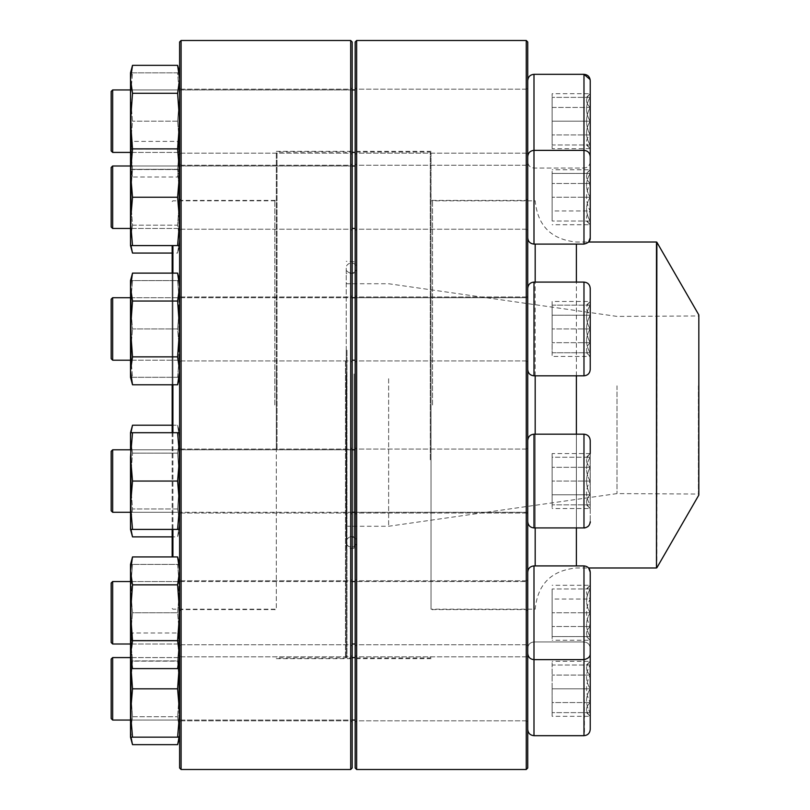 <?xml version="1.0" encoding="UTF-8"?>
<svg xmlns="http://www.w3.org/2000/svg" width="810" height="810" viewBox="0 0 810 810"><rect width="100%" height="100%" fill="white"/><g stroke="black" fill="none" stroke-linecap="round" stroke-linejoin="round"><path stroke-width="0.61" stroke-dasharray="4.05 3.04" d="M130.511 105.189L130.511 153.171L130.511 105.189M130.511 97.008L130.511 169.533L130.511 72.829L130.511 97.008L132.516 121.176L130.511 145.355L132.516 169.533L130.511 169.533L132.516 169.533L130.511 145.355L132.516 121.176L130.511 97.008L132.516 72.829L130.511 97.008M177.603 169.533L132.516 169.533L179.607 169.533L177.603 169.533L179.607 145.355L177.603 169.533M177.603 121.176L132.516 121.176L177.603 121.176L179.607 145.355L177.603 121.176L179.607 97.008L177.603 121.176M177.603 72.829L130.511 72.829L177.603 72.829L179.607 97.008L177.603 72.829L179.607 72.829L177.603 72.829M179.607 105.189L179.607 153.171L179.607 105.189M179.607 145.355L179.607 97.008L179.607 145.355M177.603 65.347L179.607 79.309L179.607 72.829L179.607 97.008L179.607 72.829L179.607 79.309L177.603 93.261L132.516 93.261L130.511 121.176L130.511 153.171L130.511 89.191L130.511 245.582L130.511 239.102L130.511 245.582L179.607 245.582L179.607 239.102L177.603 225.15L132.516 225.15L130.511 239.102L130.511 197.225L130.511 239.102L132.516 225.15L130.511 197.225L130.511 155.358L130.511 197.225L132.516 225.15L177.603 225.15L179.607 239.102L177.603 253.064L172.165 253.064M178.858 105.563L178.858 152.422L178.858 105.563M131.25 105.563L131.25 152.422L131.25 105.563M590.227 134.926L590.227 93.697L590.227 134.926M590.227 100.875L590.227 161.798L590.227 100.875M527.735 141.487L527.735 80.565L527.735 141.487M527.735 105.563L527.735 152.422L527.735 105.563M112.661 136.799L112.661 89.94L112.661 136.799M111.172 136.06L111.172 91.429L111.172 136.06M590.156 107.436L590.156 134.926C585.357 125.844 585.357 116.68 590.156 107.436C585.357 102.89 585.357 98.314 590.156 93.697L590.156 107.436L590.156 93.697C585.367 98.273 585.367 102.85 590.156 107.436C585.357 116.518 585.357 125.682 590.156 134.926L590.156 107.436L552.137 107.436L552.137 148.665L552.137 93.697L552.137 107.436L590.156 107.436M586.47 144.98L590.227 148.665L590.156 97.372C585.367 97.372 585.367 97.372 590.156 97.372C585.367 97.372 585.367 97.372 590.156 97.372L590.156 93.697L590.156 97.372C585.357 105.239 585.357 113.177 590.156 121.176C585.357 113.309 585.357 105.381 590.156 97.372L590.156 121.176C585.357 129.043 585.357 136.981 590.156 144.98C585.357 137.113 585.357 129.185 590.156 121.176L590.156 134.926C585.357 139.462 585.357 144.048 590.156 148.665C585.367 144.089 585.367 139.502 590.156 134.926L590.156 148.665L552.137 148.665M590.156 134.926L552.137 134.926L590.156 134.926M586.47 97.372L590.227 93.697L552.137 93.697M130.967 245.582L130.511 239.102L130.967 245.582M177.603 148.878L130.511 148.878L132.516 141.396L130.511 155.358L132.516 141.396L177.603 141.396L179.607 148.878L179.607 173.056L179.607 148.878L179.607 155.358L177.603 169.31L179.607 155.358L177.603 141.396L179.607 155.358L179.607 148.878L177.603 148.878L179.607 173.056L177.603 197.225L179.607 221.403L179.607 245.582L177.603 253.064L179.607 239.102L179.607 245.582L179.607 221.403L177.603 245.582M132.516 169.31L130.511 197.225L132.516 169.31L130.511 155.358L132.516 169.31L177.603 169.31L179.607 197.225L177.603 225.15L179.607 197.225L177.603 169.31L132.516 169.31M177.603 93.261L179.607 121.176L179.607 154.659L179.607 87.703L179.607 154.659L179.607 87.703L179.607 121.176L177.603 149.101L179.607 163.053L179.607 229.22L179.607 163.053L177.603 177.015L132.516 177.015L130.511 163.053L132.516 177.015L130.511 169.533M179.607 197.225L179.607 239.102L179.607 197.225M178.858 170.171L178.858 228.471L178.858 170.171M131.25 170.171L131.25 228.471L131.25 170.171M590.227 221.029L590.227 169.746L590.227 221.029M590.227 162.051L590.227 237.846L590.227 162.051M527.735 232.399L527.735 156.613L527.735 232.399M527.735 170.171L527.735 228.471L527.735 170.171M112.661 224.289L112.661 165.989L112.661 224.289M111.172 223.003L111.172 167.478L111.172 223.003M590.156 173.421L590.156 197.225C585.357 189.358 585.357 181.43 590.156 173.421L590.156 169.746L590.156 173.421C585.357 173.421 585.357 173.421 590.156 173.421C585.357 173.421 585.357 173.421 590.156 173.421C585.367 181.359 585.367 189.297 590.156 197.225L590.156 173.421L552.137 173.421L552.137 221.029L552.137 173.421L590.156 173.421M590.156 221.029L590.156 197.225C585.357 205.092 585.357 213.03 590.156 221.029L590.156 224.714L590.156 221.029C585.357 221.029 585.357 221.029 590.156 221.029C585.357 221.029 585.357 221.029 590.156 221.029C585.367 213.101 585.367 205.163 590.156 197.225L590.156 221.029L552.137 221.029L590.156 221.029M590.156 197.225L552.137 197.225L590.156 197.225M130.511 296.966L130.511 360.936L130.511 296.966L130.511 360.936L130.511 296.966L131.25 297.705L178.858 297.705L178.858 360.197L178.858 297.705L179.607 296.966L179.607 360.936L179.607 296.966L179.607 360.936L179.607 296.966L178.858 297.705L178.858 360.197L178.858 297.705L131.25 297.705L131.25 360.197L131.25 297.705L131.25 360.197L131.25 297.705L130.511 296.966M130.511 353.13L130.511 280.594L130.511 353.13L132.516 328.951L130.511 353.13L132.516 377.298L130.511 353.13M177.603 377.298L130.511 377.298L177.603 377.298L179.607 353.13L177.603 328.951L132.516 328.951L130.511 304.773L132.516 328.951L177.603 328.951L179.607 353.13L177.603 377.298L179.607 377.298L177.603 377.298M132.516 280.594L130.511 304.773L132.516 280.594L130.511 280.594L177.603 280.594L179.607 304.773L177.603 328.951L179.607 304.773L177.603 280.594L132.516 280.594M177.603 280.594L179.607 280.594L177.603 280.594M177.603 273.122L179.607 287.074L177.603 301.036L179.607 328.951L179.607 362.424L179.607 295.478L179.607 362.424L179.607 295.478L179.607 328.951L177.603 356.866L179.607 370.828L179.607 377.298L179.607 353.13L179.607 377.298L179.607 370.828L177.603 384.78M179.607 304.773L179.607 353.13L179.607 304.773M586.47 352.755L590.156 356.44L590.156 352.755L590.227 356.44L590.156 315.212C585.357 310.665 585.357 306.089 590.156 301.462L590.156 315.212L590.156 301.462C585.357 306.008 585.357 310.584 590.156 315.212C585.367 324.365 585.367 333.528 590.156 342.691C585.357 347.237 585.357 351.813 590.156 356.44C585.357 351.894 585.357 347.318 590.156 342.691L590.156 356.44L552.137 356.44L552.137 342.691L552.137 356.44M590.227 288.34L590.227 369.562L590.227 288.34C589.852 284.543 587.776 282.457 583.98 282.083L583.98 375.82C587.776 375.445 589.852 373.359 590.227 369.562L590.227 288.34M527.735 369.562L527.735 288.34L527.735 369.562C528.11 373.359 530.196 375.445 533.992 375.82L533.992 282.083L533.992 375.82L533.992 282.083L583.98 282.083M355.165 297.705L527.735 297.705L527.735 360.197L527.735 297.705L527.735 360.197L527.735 297.705L112.661 297.705L112.661 360.197M111.172 358.708L111.172 299.194L111.172 358.708L111.172 299.194L112.661 297.705M590.156 315.212L590.156 342.691C585.367 333.528 585.367 324.365 590.156 315.212L552.137 315.212L552.137 342.691L552.137 301.462L552.137 315.212L590.156 315.212M590.156 342.691L552.137 342.691L590.156 342.691M586.47 305.147L590.227 301.462L590.156 352.755C585.357 352.755 585.357 352.755 590.156 352.755C585.357 352.755 585.357 352.755 590.156 352.755C585.357 344.888 585.357 336.95 590.156 328.951C585.367 321.023 585.367 313.085 590.156 305.147L590.156 301.462L552.137 301.462M130.511 453.347L130.511 513.034L130.511 453.347M130.511 522.926L130.511 432.702L130.511 522.926L132.516 508.964L130.511 481.049L132.516 453.134L130.511 481.049L132.516 508.964L130.511 522.926L130.967 529.406L130.511 522.926M177.603 508.964L132.516 508.964L177.603 508.964L179.607 481.049L177.603 453.134L132.516 453.134L130.511 439.172L132.516 453.134L177.603 453.134L179.607 481.049L177.603 508.964L179.607 522.926L177.603 508.964M172.165 425.22L177.603 425.22L179.607 432.702L179.607 456.87L179.607 432.702L179.607 439.172L177.603 453.134L179.607 439.172L177.603 425.22L179.607 439.172L179.607 432.702L177.603 432.702L179.607 456.87L177.603 481.049L179.607 505.227L177.603 529.406L179.607 529.406L179.607 522.926L179.607 529.406L177.603 536.878L179.607 522.926L177.603 536.878L172.165 536.878M130.967 432.702L130.511 439.172L130.967 432.702M179.607 453.347L179.607 513.034L179.607 453.347M179.607 522.926L179.607 481.049L179.607 522.926M179.607 439.172L179.607 481.049L179.607 439.172M178.858 453.995L178.858 512.295L178.858 453.995M131.25 453.995L131.25 512.295L131.25 453.995M590.227 504.853L590.227 453.559L590.227 504.853M590.227 445.875L590.227 521.66L590.227 445.875M527.735 516.223L527.735 440.438L527.735 516.223M527.735 453.995L527.735 512.295L527.735 453.995M112.661 508.103L112.661 449.803L112.661 508.103M111.172 506.817L111.172 451.291L111.172 506.817M590.156 457.245L590.156 453.559L590.156 457.245C585.357 457.245 585.357 457.245 590.156 457.245C585.357 457.245 585.357 457.245 590.156 457.245C585.357 465.112 585.357 473.05 590.156 481.049L590.156 457.245L590.156 481.049C585.367 488.977 585.367 496.915 590.156 504.853L590.156 481.049L590.156 504.853C585.357 504.853 585.357 504.853 590.156 504.853C585.357 504.853 585.357 504.853 590.156 504.853C585.357 496.986 585.357 489.048 590.156 481.049C585.367 473.111 585.367 465.173 590.156 457.245L552.137 457.245L552.137 504.853L552.137 457.245L590.156 457.245M590.156 481.049L552.137 481.049L590.156 481.049M590.156 504.853L552.137 504.853L590.156 504.853M526.257 40.5L526.257 769.5M356.643 769.5L356.643 40.5M527.735 328.951L527.735 295.478L527.735 328.951M527.735 481.049L527.735 447.576L527.735 481.049M527.735 612.775L527.735 579.292L527.735 612.775M527.735 688.824L527.735 648.202L527.735 688.824M527.735 197.225L527.735 230.708L527.735 197.225M527.735 121.176L527.735 161.798L527.735 121.176M527.735 768.012L527.735 41.988M527.735 405L527.735 198.946L527.735 405M355.165 328.951L355.165 362.424L355.165 328.951M355.165 481.049L355.165 514.522L355.165 481.049M355.165 612.775L355.165 579.292L355.165 612.775M355.165 688.824L355.165 655.341L355.165 688.824M355.165 197.225L355.165 230.708L355.165 197.225M355.165 121.176L355.165 154.659L355.165 121.176M355.165 41.988L355.165 768.012M355.165 405L355.165 660.15L355.165 405M526.257 197.225L526.257 229.22L526.257 197.225M356.643 197.225L356.643 229.22L356.643 197.225M356.643 405L356.643 151.338L356.643 405M431.031 405L431.031 151.338L431.031 405M526.257 405L526.257 200.434L526.257 405M432.52 405L432.52 200.434L432.52 405M526.257 121.176L526.257 153.171L526.257 121.176M356.643 121.176L356.643 153.171L356.643 121.176M526.257 328.951L526.257 360.936L526.257 328.951M356.643 328.951L356.643 360.936L356.643 328.951M526.257 481.049L526.257 449.064L526.257 481.049M356.643 481.049L356.643 449.064L356.643 481.049M526.257 612.775L526.257 580.78L526.257 612.775M356.643 612.775L356.643 580.78L356.643 612.775M526.257 688.824L526.257 656.829L526.257 688.824M356.643 688.824L356.643 656.829L356.643 688.824M590.227 161.798C589.852 165.594 587.776 167.67 583.98 168.045L533.992 168.045C530.196 167.67 528.11 165.594 527.735 161.798C528.11 165.594 530.196 167.67 533.992 168.045L583.98 168.045L583.98 244.094L583.98 150.366L583.98 244.094L533.992 244.094L533.992 74.317L533.992 168.045L533.992 74.317L583.98 74.317L583.98 168.045C587.776 167.67 589.852 165.594 590.227 161.798L590.146 79.542M112.661 89.94L111.172 91.429L111.172 150.933L112.661 152.422L112.661 89.94L355.165 89.94M590.156 144.98C585.367 144.98 585.367 144.98 590.156 144.98C585.367 144.98 585.367 144.98 590.156 144.98L552.137 144.98L552.137 121.176L552.137 144.98L590.156 144.98M552.137 121.176L552.137 97.372L552.137 121.176L590.156 121.176L552.137 121.176M590.156 97.372L552.137 97.372L590.156 97.372M354.031 373.947L354.031 548.228L354.031 373.947M354.031 376.427L354.031 536.797L354.031 376.427M346.234 373.845L346.234 548.674L346.234 373.845M346.234 350.325L346.234 657.173L346.234 350.325M430.292 459.837L430.292 152.077L430.292 459.837M346.974 350.163L346.974 657.922L346.974 350.163M431.031 459.675L431.031 152.827L431.031 459.675M431.031 360.723L431.031 609.191L431.031 360.723M535.177 244.094L535.177 565.906M535.177 527.917L535.177 434.18M535.177 375.82L535.177 282.083M698.827 314.918L698.827 495.082M698.827 385.692L698.827 494.039L698.827 385.692M698.382 385.793L698.382 493.594L698.382 385.793M617.007 385.793L617.007 493.594L617.007 385.793M388.638 378.705L388.638 526.257L388.638 378.705M346.974 378.705L346.974 526.257L346.974 378.705M346.234 378.543L346.234 526.996L346.234 378.543M346.234 376.518L346.234 536.341L346.234 376.518M346.234 361.209L346.234 657.173L346.234 361.209M277.05 448.922L277.05 152.077L277.05 448.922M345.485 361.078L345.485 657.922L345.485 361.078M276.311 448.791L276.311 152.827L276.311 448.791M276.311 369.542L276.311 609.191L276.311 369.542M172.915 273.122L172.915 384.78M172.915 432.702L172.915 529.406M172.915 556.936L172.915 245.582M172.165 273.122L172.165 384.78M172.165 432.702L172.165 529.406M172.165 556.936L172.165 245.582M181.096 769.5L181.096 40.5M350.7 40.5L350.7 769.5M179.607 481.049L179.607 514.522L179.607 481.049M177.603 556.936L179.607 570.898L177.603 584.85L179.607 612.775L179.607 646.248L179.607 579.292L179.607 646.248L179.607 579.292L179.607 612.775L177.603 640.69L132.516 640.69L130.511 654.642L130.511 661.122L130.511 564.418L130.511 654.642L132.516 668.604M179.142 737.171L179.607 730.691L177.603 716.739L179.607 688.824L179.607 722.297L179.607 655.341L179.607 722.297L179.607 655.341L179.607 688.824L177.603 660.899L132.516 660.899L130.511 646.947L130.511 580.78L130.511 737.171L130.511 656.829L130.511 661.122L132.516 661.122L130.511 636.943L130.511 661.122L177.603 661.122L179.607 636.943L177.603 612.775L132.516 612.775L130.511 588.597L130.511 636.943L132.516 612.775L130.511 636.943L132.516 661.122L179.607 661.122L179.607 654.642L177.603 668.604M179.607 41.988L179.607 768.012M179.607 405L179.607 611.054L179.607 405M352.188 481.049L352.188 447.576L352.188 481.049M352.188 328.951L352.188 295.478L352.188 328.951M352.188 197.225L352.188 230.708L352.188 197.225M352.188 121.176L352.188 154.659L352.188 121.176M352.188 612.775L352.188 579.292L352.188 612.775M352.188 688.824L352.188 655.341L352.188 688.824M352.188 768.012L352.188 41.988M352.188 405L352.188 149.85L352.188 405M181.096 612.775L181.096 580.78L181.096 612.775M350.7 612.775L350.7 580.78L350.7 612.775M350.7 405L350.7 151.338L350.7 405M276.311 405L276.311 151.338L276.311 405M181.096 405L181.096 200.434L181.096 405M274.823 405L274.823 200.434L274.823 405M181.096 688.824L181.096 656.829L181.096 688.824M350.7 688.824L350.7 656.829L350.7 688.824M181.096 481.049L181.096 449.064L181.096 481.049M350.7 481.049L350.7 449.064L350.7 481.049M181.096 328.951L181.096 360.936L181.096 328.951M350.7 328.951L350.7 360.936L350.7 328.951M181.096 197.225L181.096 229.22L181.096 197.225M350.7 197.225L350.7 229.22L350.7 197.225M181.096 121.176L181.096 153.171L181.096 121.176M350.7 121.176L350.7 153.171L350.7 121.176M130.511 72.829L130.511 121.176L132.516 149.101L130.511 163.053L132.486 148.878M179.607 169.533L177.603 177.015L179.607 163.053L177.603 149.101L132.516 149.101L177.633 148.878M132.516 65.347L130.511 79.309L132.516 93.261M179.607 121.176L179.607 163.053L179.607 121.176M178.858 121.176L178.858 152.422L178.858 121.176M131.25 121.176L131.25 152.422L131.25 121.176M590.227 183.485L590.227 224.714L590.227 183.485M590.227 237.846L590.227 156.613C589.852 152.817 587.776 150.731 583.98 150.366L533.992 150.366C530.196 150.731 528.11 152.817 527.735 156.613L527.735 237.846L527.735 156.613M527.735 212.848L527.735 165.989L527.735 212.848M112.661 228.471L112.661 165.989L355.165 165.989M112.661 165.989L111.172 167.478L111.172 226.982M590.156 210.975L590.156 224.714C585.357 220.178 585.357 215.592 590.156 210.975C585.357 201.892 585.357 192.729 590.156 183.485L590.156 210.975L590.156 183.485C585.367 178.909 585.367 174.322 590.156 169.746L590.156 183.485L590.156 169.746C585.357 174.282 585.357 178.868 590.156 183.485C585.357 192.567 585.357 201.731 590.156 210.975C585.367 215.551 585.367 220.138 590.156 224.714L590.156 210.975L552.137 210.975L552.137 169.746L552.137 210.975L590.156 210.975M586.47 221.029L590.156 224.714L552.137 224.714M590.156 183.485L552.137 183.485L590.156 183.485M586.47 173.421L590.156 169.746L552.137 169.746M130.511 213.222L130.511 165.24L130.511 213.222M177.603 197.225L132.516 197.225L130.511 221.403L132.516 245.582M132.516 148.878L130.511 173.056L132.516 197.225M179.607 213.222L179.607 165.24L179.607 213.222M179.607 173.056L179.607 221.403L179.607 173.056M178.858 212.848L178.858 165.989L178.858 212.848M131.25 212.848L131.25 165.989L131.25 212.848M590.156 305.147C585.357 305.147 585.357 305.147 590.156 305.147C585.357 305.147 585.357 305.147 590.156 305.147C585.357 313.014 585.357 320.952 590.156 328.951L590.156 305.147L552.137 305.147L552.137 328.951L552.137 305.147L590.156 305.147M590.156 352.755L590.156 328.951C585.367 336.889 585.367 344.827 590.156 352.755L552.137 352.755L552.137 328.951L552.137 352.755L590.156 352.755M590.156 328.951L552.137 328.951L590.156 328.951M130.511 280.594L130.511 377.298M177.603 301.036L132.516 301.036L130.511 328.951L132.516 356.866L130.511 370.828L132.516 384.78M177.603 356.866L132.516 356.866M132.516 273.122L130.511 287.074L132.516 301.036M179.607 287.074L179.607 328.951L179.607 287.074M179.607 370.828L179.607 328.951L179.607 370.828M586.47 457.245L590.156 453.559C585.357 458.106 585.357 462.682 590.156 467.309L590.156 508.538C585.357 503.992 585.357 499.416 590.156 494.788C585.357 499.335 585.357 503.911 590.156 508.538L590.156 494.788C585.367 485.635 585.367 476.472 590.156 467.309C585.357 462.763 585.357 458.187 590.156 453.559L590.227 440.438C589.852 436.641 587.776 434.555 583.98 434.18L583.98 527.917C584.395 530.034 592.363 522.349 590.227 521.66M527.735 440.438L527.735 521.66L527.735 440.438C528.11 436.641 530.196 434.555 533.992 434.18L533.992 527.917L533.992 434.18L583.98 434.18M352.188 512.295L130.511 512.295L527.735 512.295L527.735 449.803L527.735 512.295L355.165 512.295M112.661 512.295L112.661 449.803L355.165 449.803M112.661 449.803L111.172 451.291L111.172 510.806M590.156 494.788L590.156 467.309C585.367 476.472 585.367 485.635 590.156 494.788L552.137 494.788L552.137 453.559L552.137 508.538L552.137 494.788L590.156 494.788M590.156 467.309L552.137 467.309L590.156 467.309M590.227 453.559L552.137 453.559M586.47 504.853L590.156 508.538L552.137 508.538M130.511 513.034L131.25 512.295L130.511 513.034L130.511 449.064L131.25 449.803L131.25 512.295L178.858 512.295L178.858 449.803L178.858 512.295L179.607 513.034L179.607 449.064L179.607 513.034L178.858 512.295L131.25 512.295L131.25 449.803L178.858 449.803L179.607 449.064L178.858 449.803L131.25 449.803L130.511 449.064M177.603 432.702L130.511 432.702L130.511 529.406L177.603 529.406M132.516 432.702L130.511 456.87L130.511 505.227L132.516 529.406M177.603 481.049L132.516 481.049L130.511 505.227M130.511 456.87L132.516 481.049M179.607 505.227L179.607 456.87L179.607 505.227M590.227 588.971L590.227 640.254L590.227 588.971M590.227 647.949L590.227 572.154L590.227 647.949M527.735 577.601L527.735 653.387L527.735 577.601M527.735 639.829L527.735 581.529L527.735 639.829M112.661 644.011L112.661 581.529L112.661 644.011L112.661 581.529L527.735 581.529L527.735 644.011L527.735 581.529L355.165 581.529M112.661 581.529L111.172 583.018L111.172 642.522M590.156 636.579L590.156 612.775C585.357 620.642 585.357 628.57 590.156 636.579L590.156 640.254L590.156 636.579C585.357 636.579 585.357 636.579 590.156 636.579C585.357 636.579 585.357 636.579 590.156 636.579C585.367 628.641 585.367 620.703 590.156 612.775L590.156 636.579L552.137 636.579L552.137 588.971L552.137 636.579L590.156 636.579M590.156 588.971L590.156 612.775C585.357 604.908 585.357 596.97 590.156 588.971L590.156 585.286L590.156 588.971C585.357 588.971 585.357 588.971 590.156 588.971C585.357 588.971 585.357 588.971 590.156 588.971C585.367 596.899 585.367 604.837 590.156 612.775L590.156 588.971L552.137 588.971L590.156 588.971M590.156 612.775L552.137 612.775L590.156 612.775M132.516 556.936L130.511 570.898L132.516 584.85L130.511 612.775L132.516 640.69M177.603 584.85L132.516 584.85M177.603 640.69L179.607 654.642L179.607 564.418L179.607 661.122L177.603 661.122L179.607 636.943L179.607 588.597L177.603 564.418L132.516 564.418L130.511 588.597L132.516 564.418L130.511 564.418L130.511 588.597L132.516 612.775L177.603 612.775L179.607 588.597L177.603 612.775L179.607 636.943L179.607 661.122L179.607 564.418L130.511 564.418M179.567 661.284L177.603 640.467L179.607 640.467L179.607 644.76L179.607 580.78L179.607 640.467L130.511 640.467L132.516 640.467L130.511 664.645L130.511 640.467L130.511 688.824L130.511 646.947L132.516 632.985L130.511 646.947L132.516 660.899L130.511 688.824L130.511 737.171L179.607 737.171L179.607 712.992L177.603 737.171M178.858 639.829L178.858 581.529L178.858 639.829M131.25 639.829L131.25 581.529L131.25 639.829M590.227 661.335L590.156 712.628C585.367 712.628 585.367 712.628 590.156 712.628C585.367 712.628 585.367 712.628 590.156 712.628L590.156 716.303L590.156 712.628C585.357 704.761 585.357 696.823 590.156 688.824C585.357 696.691 585.357 704.619 590.156 712.628L590.156 688.824C585.357 680.957 585.357 673.019 590.156 665.02C585.357 672.887 585.357 680.815 590.156 688.824L590.156 661.335C585.367 665.911 585.367 670.498 590.156 675.074L590.156 716.303C585.367 711.727 585.367 707.15 590.156 702.564C585.357 707.11 585.357 711.686 590.156 716.303L590.156 702.564C585.357 693.481 585.357 684.318 590.156 675.074C585.357 684.156 585.357 693.319 590.156 702.564L590.156 675.074C585.357 670.538 585.357 665.952 590.156 661.335L590.227 675.074M590.227 709.125L590.227 648.202L590.227 709.125M355.165 720.06L112.661 720.06L112.661 657.578L112.661 720.06L112.661 657.578L111.172 659.067L111.172 718.571M552.137 702.564L552.137 661.335L552.137 716.303L552.137 702.564L590.156 702.564L552.137 702.564M586.47 665.02L590.156 661.335L552.137 661.335M590.156 675.074L552.137 675.074L590.156 675.074M586.47 712.628L590.227 716.303L552.137 716.303M130.511 704.811L130.511 656.829L130.511 704.811M130.552 661.284L132.516 640.467L177.603 640.467L179.607 664.645L177.603 688.824L132.516 688.824L130.511 664.645L130.511 712.992L132.516 737.171M132.516 688.824L130.511 712.992M177.603 688.824L179.607 712.992L179.607 640.467L179.607 737.171L179.607 730.691L177.603 744.653M179.607 704.811L179.607 656.829L179.607 704.811M178.858 704.437L178.858 657.578L178.858 704.437M131.25 704.437L131.25 657.578L131.25 704.437M590.227 729.435L590.227 648.202C589.852 644.406 587.776 642.33 583.98 641.955L584.476 735.662M590.156 665.02C585.367 665.02 585.367 665.02 590.156 665.02C585.367 665.02 585.367 665.02 590.156 665.02L552.137 665.02L552.137 688.824L552.137 665.02L590.156 665.02M552.137 688.824L552.137 712.628L552.137 688.824L590.156 688.824L552.137 688.824M590.156 712.628L552.137 712.628L590.156 712.628M130.511 720.809L131.25 720.06L178.858 720.06L178.858 657.578L178.858 720.06L131.25 720.06L131.25 657.578L131.25 720.06L130.511 720.809L130.511 688.824L132.516 660.899L177.603 660.899L179.607 646.947L177.603 632.985L132.516 632.985L130.511 640.467M132.516 716.739L130.511 688.824L132.516 716.739L130.511 730.691L132.516 716.739L177.603 716.739L132.516 716.739M130.967 737.171L130.511 730.691L132.516 744.653M177.603 716.739L179.607 730.691L179.607 688.824L177.603 716.739M177.603 660.899L179.607 688.824L179.607 720.809L179.607 646.947L177.603 660.899M179.607 640.467L179.607 646.947L179.607 640.467L177.603 632.985L179.607 646.947L179.607 737.171M590.227 626.515L590.227 585.286L590.227 626.515M583.98 735.683L533.992 735.683L533.992 565.906L583.98 565.906L583.98 659.634C587.776 659.269 589.852 657.183 590.227 653.387L590.227 572.154M527.735 633.076L527.735 572.154L527.735 633.076M590.156 599.025L590.156 585.286C585.357 589.822 585.357 594.408 590.156 599.025C585.357 608.107 585.357 617.271 590.156 626.515L590.156 599.025L590.156 626.515C585.367 631.091 585.367 635.678 590.156 640.254L590.156 626.515L590.156 640.254C585.357 635.718 585.357 631.132 590.156 626.515C585.357 617.433 585.357 608.269 590.156 599.025C585.367 594.449 585.367 589.862 590.156 585.286L590.156 599.025L552.137 599.025L552.137 640.254L552.137 599.025L590.156 599.025M586.47 588.971L590.156 585.286L552.137 585.286M590.156 626.515L552.137 626.515L590.156 626.515M586.47 636.579L590.156 640.254L552.137 640.254M130.511 596.778L130.511 644.76L130.511 596.778M177.603 564.418L179.607 588.597L179.607 564.418L177.603 564.418M179.607 596.778L179.607 644.76L179.607 596.778M178.858 597.152L178.858 644.011L178.858 597.152M131.25 597.152L131.25 644.011L131.25 597.152M346.68 373.947L346.68 548.228L346.68 373.947M576.386 244.094L576.386 565.906M576.386 527.917L576.386 434.18M576.386 375.82L576.386 282.083M656.485 242.018L656.485 567.982M656.87 567.759L656.87 242.241M346.68 376.427L346.68 536.797L346.68 376.427M583.98 527.917L533.992 527.917L533.992 434.18M527.735 653.387C528.11 657.183 530.196 659.269 533.992 659.634L533.992 565.906L533.992 659.634L583.98 659.634L583.98 641.955C587.776 642.33 589.852 644.406 590.227 648.202M533.992 688.824L533.992 641.955L533.992 688.824M131.25 152.422L178.858 152.422L179.607 153.171L178.858 152.422L131.25 152.422L130.511 153.171L131.25 152.422M131.25 89.94L178.858 89.94L179.607 89.191L178.858 89.94L131.25 89.94L130.511 89.191L131.25 89.94M352.188 152.422L355.165 152.422M131.25 228.471L178.858 228.471L179.607 229.22L178.858 228.471L131.25 228.471L130.511 229.22L131.25 228.471M131.25 165.989L178.858 165.989L179.607 165.24L178.858 165.989L131.25 165.989L130.511 165.24L131.25 165.989M352.188 228.471L355.165 228.471M533.992 244.094C530.196 243.719 528.11 241.643 527.735 237.846M583.98 244.094L588.627 242.018L576.386 242.018C551.357 239.578 537.627 225.838 535.177 200.809L431.031 200.809M131.25 360.197L178.858 360.197L179.607 360.936L178.858 360.197L131.25 360.197L130.511 360.936L131.25 360.197M533.992 375.82L583.98 375.82M352.188 360.197L355.165 360.197M533.992 282.083C530.196 282.457 528.11 284.543 527.735 288.34M533.992 527.917C530.196 527.543 528.11 525.457 527.735 521.66M526.257 165.24L356.643 165.24L355.165 163.752L356.643 165.24L526.257 165.24L527.735 163.752L526.257 165.24M526.257 229.22L356.643 229.22L355.165 230.708L356.643 229.22L526.257 229.22L527.735 230.708L526.257 229.22M431.031 151.338L356.643 151.338L355.165 149.85M431.031 658.662L356.643 658.662L355.165 660.15M527.735 198.946L526.257 200.434L432.52 200.434L431.031 198.946M527.735 611.054L526.257 609.565L432.52 609.565L431.031 611.054M526.257 89.191L356.643 89.191L355.165 87.703L356.643 89.191L526.257 89.191L527.735 87.703L526.257 89.191M526.257 153.171L356.643 153.171L355.165 154.659L356.643 153.171L526.257 153.171L527.735 154.659L526.257 153.171M526.257 296.966L356.643 296.966L355.165 295.478L356.643 296.966L526.257 296.966L527.735 295.478L526.257 296.966M526.257 360.936L356.643 360.936L355.165 362.424L356.643 360.936L526.257 360.936L527.735 362.424L526.257 360.936M526.257 449.064L356.643 449.064L355.165 447.576L356.643 449.064L526.257 449.064L527.735 447.576L526.257 449.064M526.257 513.034L356.643 513.034L355.165 514.522L356.643 513.034L526.257 513.034L527.735 514.522L526.257 513.034M526.257 580.78L356.643 580.78L355.165 579.292L356.643 580.78L526.257 580.78L527.735 579.292L526.257 580.78M526.257 644.76L356.643 644.76L355.165 646.248L356.643 644.76L526.257 644.76L527.735 646.248L526.257 644.76M526.257 656.829L356.643 656.829L355.165 655.341L356.643 656.829L526.257 656.829L527.735 655.341L526.257 656.829M526.257 720.809L356.643 720.809L355.165 722.297L356.643 720.809L526.257 720.809L527.735 722.297L526.257 720.809M130.511 89.94L352.188 89.94M354.031 261.772L346.234 261.326M354.031 548.228L346.234 548.674M431.031 152.827L430.292 152.077L346.974 152.077L346.234 152.827L345.485 152.077L277.05 152.077L276.311 152.827M431.031 657.173L430.292 657.922L346.974 657.922L346.234 657.173L345.485 657.922L277.05 657.922L276.311 657.173M583.98 565.906L585.954 566.231L588.627 567.982L576.386 567.982C551.357 570.422 537.617 584.162 535.177 609.191L431.031 609.191M346.234 526.996L346.974 526.257L388.638 526.257L617.007 493.594L698.827 494.039M346.234 283.004L346.974 283.743L388.638 283.743L617.007 316.406L698.827 315.961M354.031 273.203L346.234 273.658M354.031 536.797L346.234 536.341M346.234 451.858L346.234 541.991C347.075 533.922 358.01 536.868 356.633 541.991L356.633 268.009C355.803 276.078 344.858 273.132 346.234 268.009L346.234 541.991C346.538 545.15 348.28 546.882 351.429 547.196C354.588 546.882 356.329 545.15 356.633 541.991L356.633 268.009C356.764 265.336 355.033 263.604 351.429 262.805C347.834 263.604 346.103 265.336 346.234 268.009L346.234 451.858M172.165 608.452L172.915 609.191L276.311 609.191M172.165 201.548L172.915 200.809L276.311 200.809M181.096 644.76L350.7 644.76L352.188 646.248L350.7 644.76L181.096 644.76L179.607 646.248L181.096 644.76M181.096 580.78L350.7 580.78L352.188 579.292L350.7 580.78L181.096 580.78L179.607 579.292L181.096 580.78M276.311 658.662L350.7 658.662L352.188 660.15M276.311 151.338L350.7 151.338L352.188 149.85M179.607 611.054L181.096 609.565L274.823 609.565L276.311 611.054M179.607 198.946L181.096 200.434L274.823 200.434L276.311 198.946M181.096 720.809L350.7 720.809L352.188 722.297L350.7 720.809L181.096 720.809L179.607 722.297L181.096 720.809M181.096 656.829L350.7 656.829L352.188 655.341L350.7 656.829L181.096 656.829L179.607 655.341L181.096 656.829M181.096 513.034L350.7 513.034L352.188 514.522L350.7 513.034L181.096 513.034L179.607 514.522L181.096 513.034M181.096 449.064L350.7 449.064L352.188 447.576L350.7 449.064L181.096 449.064L179.607 447.576L181.096 449.064M181.096 360.936L350.7 360.936L352.188 362.424L350.7 360.936L181.096 360.936L179.607 362.424L181.096 360.936M181.096 296.966L350.7 296.966L352.188 295.478L350.7 296.966L181.096 296.966L179.607 295.478L181.096 296.966M181.096 229.22L350.7 229.22L352.188 230.708L350.7 229.22L181.096 229.22L179.607 230.708L181.096 229.22M181.096 165.24L350.7 165.24L352.188 163.752L350.7 165.24L181.096 165.24L179.607 163.752L181.096 165.24M181.096 153.171L350.7 153.171L352.188 154.659L350.7 153.171L181.096 153.171L179.607 154.659L181.096 153.171M181.096 89.191L350.7 89.191L352.188 87.703L350.7 89.191L181.096 89.191L179.607 87.703L181.096 89.191M130.511 165.989L352.188 165.989M130.511 297.705L352.188 297.705M130.511 449.803L352.188 449.803M355.165 644.011L352.188 644.011M130.511 581.529L352.188 581.529M131.25 644.011L178.858 644.011L179.607 644.76L178.858 644.011L131.25 644.011L130.511 644.76L131.25 644.011M131.25 581.529L178.858 581.529L179.607 580.78L178.858 581.529L131.25 581.529L130.511 580.78L131.25 581.529M533.992 641.955L583.98 641.955L533.992 641.955C530.196 642.33 528.11 644.406 527.735 648.202C528.11 644.406 530.196 642.33 533.992 641.955M130.511 720.06L352.188 720.06M355.165 657.578L352.188 657.578M131.25 657.578L178.858 657.578L179.607 656.829L178.858 657.578L131.25 657.578L130.511 656.829L131.25 657.578M178.858 720.06L179.607 720.809L178.858 720.06M533.992 565.906C530.196 566.281 528.11 568.357 527.735 572.154"/><path stroke-width="1.21" d="M179.607 245.582L132.516 245.582L130.511 221.403L130.511 245.582L132.516 253.064L130.967 245.582L132.516 253.064L172.165 253.064M112.661 297.705L111.172 299.194L111.172 358.708L112.661 360.197L130.511 360.197L112.661 360.197L112.661 297.705L130.511 297.705M179.607 529.406L132.516 529.406L130.511 505.227L130.511 529.406L132.516 536.878L130.977 529.406L132.516 536.878L172.165 536.878M130.511 449.064L130.511 432.702L132.516 425.22L130.967 432.702L132.516 425.22L172.165 425.22M526.257 405L526.257 40.5L356.643 40.5L356.643 769.5L526.257 769.5L526.257 405M526.257 40.5L527.735 41.988L527.735 768.012L526.257 769.5M356.643 769.5L355.165 768.012L355.165 41.988L356.643 40.5M590.146 79.542L583.98 74.317L533.992 74.317C530.196 74.682 528.11 76.768 527.735 80.565C528.11 76.768 530.196 74.682 533.992 74.317L533.992 244.094L583.98 244.094L583.98 74.317C587.776 74.682 589.852 76.768 590.227 80.565L590.227 161.798M112.661 89.94L112.661 152.422L130.511 152.422L112.661 152.422L111.172 150.933L111.172 91.429L112.661 89.94L130.511 89.94M535.177 565.906L535.177 527.917M535.177 434.18L535.177 375.82M535.177 282.083L535.177 244.094M656.87 567.759L698.827 495.082L698.827 314.918L656.87 242.241L656.485 567.982L656.485 242.018L588.627 242.018L590.227 237.846L590.227 156.613C589.852 152.817 587.776 150.731 583.98 150.366L533.992 150.366C530.196 150.731 528.11 152.817 527.735 156.613M172.915 384.78L172.915 432.702M172.915 529.406L172.915 556.936M172.915 245.582L172.915 273.122M172.165 384.78L172.165 432.702M172.165 529.406L172.165 556.936M172.165 245.582L172.165 273.122M181.096 405L181.096 769.5L350.7 769.5L350.7 40.5L181.096 40.5L181.096 405M181.096 769.5L179.607 768.012L179.607 41.988L181.096 40.5M350.7 40.5L352.188 41.988L352.188 768.012L350.7 769.5M177.603 245.582L179.607 221.403L177.603 197.225L132.516 197.225L130.511 221.403L130.511 72.829L132.516 65.347L177.603 65.347L179.607 79.309L177.603 93.261L132.516 93.261L130.511 79.309L132.516 65.347M132.516 149.101L130.511 121.176L132.516 93.261M177.603 149.101L179.607 121.176L177.603 93.261M112.661 165.989L112.661 228.471L130.511 228.471L112.661 228.471L111.172 226.982L111.172 167.478L112.661 165.989L130.511 165.989M177.603 197.225L179.607 173.056L177.603 148.878L130.511 148.878M177.603 148.878L179.607 148.878M132.516 197.225L130.511 173.056L132.516 148.878M130.511 245.582L132.516 245.582M590.227 364.125L590.227 369.562C589.852 373.359 587.776 375.445 583.98 375.82L583.98 282.083C587.776 282.457 589.852 284.543 590.227 288.34L590.227 364.125M179.607 377.298L177.603 384.78L132.516 384.78L130.511 377.298L130.511 280.594L132.516 273.122L177.603 273.122L179.607 287.074L177.603 301.036L132.516 301.036L130.511 287.074L132.516 273.122M177.603 384.78L179.607 370.828L177.603 356.866L132.516 356.866L130.511 328.951L132.516 301.036M177.603 356.866L179.607 328.951L177.603 301.036M132.516 384.78L130.511 370.828L132.516 356.866M527.735 440.438C528.11 436.641 530.196 434.555 533.992 434.18L533.992 527.917L583.98 527.917L583.98 434.18C587.776 434.555 589.852 436.641 590.227 440.438L590.227 453.559M112.661 449.803L112.661 512.295L130.511 512.295L112.661 512.295L111.172 510.806L111.172 451.291L112.661 449.803L130.511 449.803M352.188 512.295L355.165 512.295M583.98 527.917C587.776 527.543 589.852 525.457 590.227 521.66M177.603 529.406L179.607 505.227L177.603 481.049L132.516 481.049L130.511 456.87L130.511 513.034M177.603 481.049L179.607 456.87L177.603 432.702L130.511 432.702M177.603 432.702L179.607 432.702M130.511 456.87L132.516 432.702M130.511 505.227L132.516 481.049M130.511 529.406L132.516 529.406M590.227 572.154L590.227 653.387C590.449 656.525 588.364 658.611 583.98 659.634L583.98 565.906C587.776 566.281 589.852 568.357 590.227 572.154L588.627 567.982L656.485 567.982M112.661 585.711L112.661 644.011L130.511 644.011L112.661 644.011L111.172 642.522L111.172 583.018L112.661 581.529L112.661 585.711M130.511 737.171L132.516 744.653L177.603 744.653L179.607 737.171L130.511 737.171L130.511 564.418L132.516 556.936L177.603 556.936L179.607 570.898L177.603 584.85L132.516 584.85L130.511 570.898L132.516 556.936M179.607 661.122L177.603 668.604L179.607 654.642L177.603 640.69L132.516 640.69L130.511 612.775L132.516 584.85M177.603 640.69L179.607 612.775L177.603 584.85M177.603 668.604L132.516 668.604L130.511 654.642L132.516 640.69M590.227 675.074L590.227 661.335M590.227 648.202L590.227 729.435C589.852 733.232 587.776 735.318 583.98 735.683L583.98 659.634L533.992 659.634L533.992 735.683L583.98 735.683C587.776 735.318 589.852 733.232 590.227 729.435M111.172 718.571L112.661 720.06L111.172 718.571L111.172 659.067L112.661 657.578L112.661 720.06L130.511 720.06M132.516 737.171L130.511 712.992L130.511 720.809M177.603 737.171L179.607 712.992L177.603 688.824L132.516 688.824L130.552 661.284M177.603 688.824L179.567 661.284M130.511 712.992L132.516 688.824M132.516 744.653L130.967 737.171M177.603 744.653L179.142 737.171M576.386 565.906L576.386 527.917M576.386 434.18L576.386 375.82M576.386 282.083L576.386 244.094M583.98 282.083L533.992 282.083L533.992 375.82L583.98 375.82M583.98 565.906L533.992 565.906L533.992 659.634C530.196 659.269 528.11 657.183 527.735 653.387M352.188 152.422L355.165 152.422M352.188 89.94L355.165 89.94M179.607 72.829L177.603 65.347M352.188 228.471L355.165 228.471M352.188 165.989L355.165 165.989M533.992 244.094C530.196 243.719 528.11 241.643 527.735 237.846M583.98 244.094C588.364 243.071 590.449 240.985 590.227 237.846M111.172 226.982L112.661 228.471M352.188 360.197L355.165 360.197M352.188 297.705L355.165 297.705M533.992 375.82C530.196 375.445 528.11 373.359 527.735 369.562M533.992 282.083C530.196 282.457 528.11 284.543 527.735 288.34M111.172 358.708L112.661 360.197M179.607 280.594L177.603 273.122M533.992 434.18L583.98 434.18M352.188 449.803L355.165 449.803M533.992 527.917C530.196 527.543 528.11 525.457 527.735 521.66M111.172 510.806L112.661 512.295M352.188 644.011L355.165 644.011M112.661 581.529L130.511 581.529M352.188 581.529L355.165 581.529M533.992 565.906C530.196 566.281 528.11 568.357 527.735 572.154M179.607 564.418L177.603 556.936M130.511 661.122L132.516 668.604M352.188 720.06L355.165 720.06M112.661 657.578L130.511 657.578L112.661 657.578M352.188 657.578L355.165 657.578M533.992 735.683C530.196 735.318 528.11 733.232 527.735 729.435C528.11 733.232 530.196 735.318 533.992 735.683M111.172 642.522L112.661 644.011"/></g></svg>

